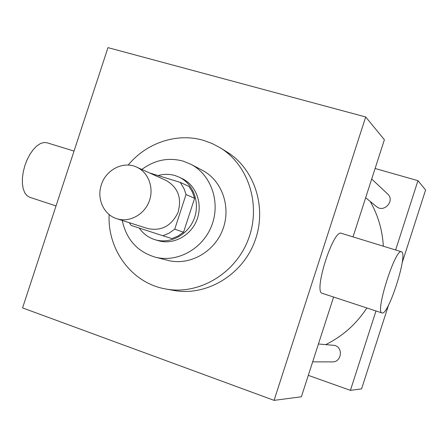 <?xml version="1.0" encoding="UTF-8"?>
<svg xmlns="http://www.w3.org/2000/svg" width="448" height="448" viewBox="0 0 448 448"><rect width="100%" height="100%" fill="white"/><g stroke="black" fill="none" stroke-linecap="round" stroke-linejoin="round"><path stroke-width="0.67" d="M101.349 184.794C105.935 169.635 123.48 160.742 136.674 167.121C148.546 172.385 154.336 188.177 149.122 201.516C144.06 214.917 129.186 222.762 116.844 218.725C103.79 214.872 96.499 198.682 101.349 184.794M136.674 167.121L166.169 180.488C178.119 187.46 182.05 198.167 177.974 212.604C171.332 226.055 161.246 231.37 147.7 228.547L116.844 218.725M129.282 222.684L131.079 225.383L162.882 235.766L169.098 233.134L174.726 229.191L186.026 194.527L184.178 188.978L180.286 182.392L149.52 172.945M162.882 235.766L171.954 238.605L178.041 236.034L183.557 232.187L194.6 198.296L192.394 192.007L188.961 186.424L180.286 182.392M139.216 228.038C143.226 233.794 148.529 237.692 155.12 239.73C170.19 244.334 188.042 234.875 194.118 218.809C200.368 202.81 193.441 183.826 179.166 177.156L175.168 175.599C169.54 173.925 163.839 173.919 158.077 175.571M179.166 177.156L182.034 178.522C196.218 185.153 203.101 203.997 196.902 219.878C190.87 235.822 173.141 245.213 158.166 240.638L155.12 239.73M194.6 198.296L186.026 194.527M183.557 232.187L174.726 229.191M122.242 220.444C126.342 239.467 137.34 251.703 155.232 257.158C177.318 262.959 202.866 248.909 211.708 225.568C220.769 202.311 211.204 174.765 190.921 164.287L183.226 161.146C168.442 157.181 154.644 159.953 141.831 169.462M155.232 257.158L167.793 260.355C189.286 266 214.11 252.398 222.678 229.785C231.459 207.25 222.135 180.522 202.39 170.324L190.921 164.287M109.144 214.536C107.302 249.894 131.975 283.304 165.838 288.999C198.722 295.221 235.211 273.818 248.22 239.602C261.475 205.475 248.707 165.144 220.119 147.739L212.117 143.511L203.65 140.414C177.061 132.462 146.513 142.772 128.15 165.077M220.119 147.739L226.85 151.9C254.951 169.014 267.506 208.572 254.52 242.021C241.769 275.559 205.946 296.526 173.622 290.416L165.838 288.999M365.702 116.967L107.979 47.634L22.568 307.905L274.07 400.366L365.702 116.967L384.384 139.742L353.018 236.886M274.07 400.366L301.386 396.782L333.592 297.041M322.364 293.356L322.314 293.339C313.062 292.387 333.458 228.463 341.46 233.33L401.419 251.77M56.034 205.918L29.708 197.277L26.942 195.642L24.73 192.741L23.184 188.692L22.4 183.691L22.422 177.979L23.257 171.847L24.87 165.614L27.166 159.611L30.038 154.146L33.331 149.503L36.865 145.908L40.454 143.539L43.932 142.498L47.118 142.806L74.032 151.082M382.06 312.956C388.427 315.84 408.386 253.126 401.52 251.798C395.567 247.509 374.774 312.693 382.021 312.945L382.06 312.956M370.205 201.443C378.028 215.152 382.402 230.076 383.337 246.21M366.867 307.966C356.367 324.022 342.703 336.207 325.881 344.518M371.7 179.021L387.621 193.962C395.343 200.62 384.009 213.287 376.421 206.517L365.663 197.725M318.438 343.98L334.891 345.442C343.56 347.95 341.393 362.326 332.399 361.878L312.659 361.866M395.629 249.99L417.956 180.667L375.105 168.487M308.302 375.368L350.42 390.354L375.99 310.962M402.153 262.819L425.6 189.98L417.956 180.667M350.42 390.354L361.57 388.892L388.522 305.161M382.021 312.945L322.314 293.339"/></g></svg>
